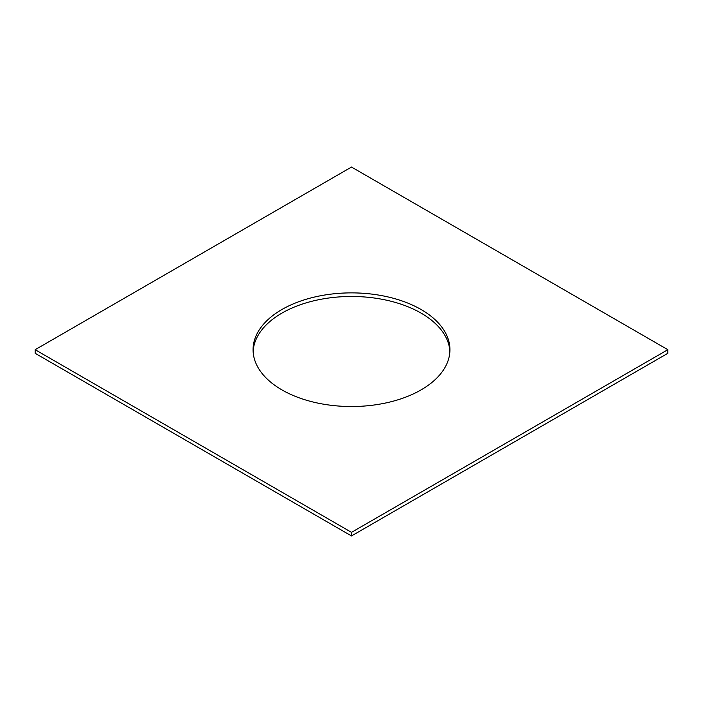 <?xml version="1.0" encoding="UTF-8"?>
<svg xmlns="http://www.w3.org/2000/svg" width="703" height="703" viewBox="0 0 703 703"><rect width="100%" height="100%" fill="white"/><g stroke="black" fill="none" stroke-linecap="round" stroke-linejoin="round"><path stroke-width="1.05" d="M667.85 349.699L351.5 167.059L35.15 349.699L35.15 353.301L351.5 535.941L667.85 353.301L667.85 349.699L351.5 532.347L351.5 535.941M35.15 349.699L351.5 532.347M281.903 389.884A98.429 56.829 0 0 0 389.163 402.204A98.429 56.829 0 0 0 449.929 349.699A98.429 56.829 0 0 0 351.5 292.879A98.429 56.829 0 0 0 253.071 349.699A98.429 56.829 0 0 0 281.903 389.884M449.876 351.5A98.429 56.829 0 0 0 351.5 296.473A98.429 56.829 0 0 0 253.124 351.5"/></g></svg>
